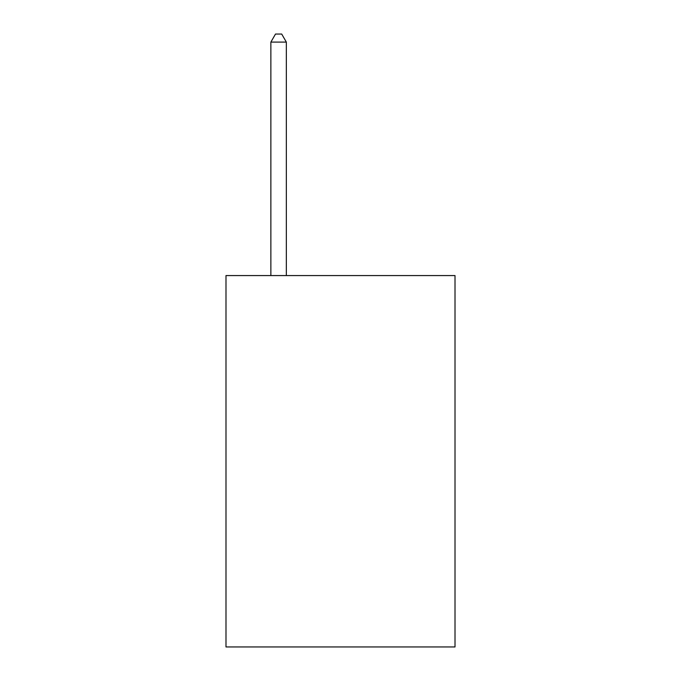 <?xml version="1.0" encoding="UTF-8"?>
<svg xmlns="http://www.w3.org/2000/svg" width="681" height="681" viewBox="0 0 681 681"><rect width="100%" height="100%" fill="white"/><g stroke="black" fill="none" stroke-linecap="round" stroke-linejoin="round"><path stroke-width="1.02" d="M455.01 275.567L455.01 646.95L225.99 646.95L225.99 275.567L455.01 275.567M286.343 275.567L286.343 42.094L270.868 42.094L270.868 275.567M270.868 42.094L275.507 34.05L281.696 34.05L286.343 42.094"/></g></svg>
